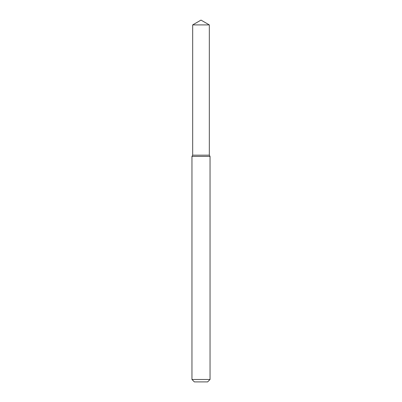 <?xml version="1.0" encoding="UTF-8"?>
<svg xmlns="http://www.w3.org/2000/svg" width="402" height="402" viewBox="0 0 402 402"><rect width="100%" height="100%" fill="white"/><g stroke="black" fill="none" stroke-linecap="round" stroke-linejoin="round"><path stroke-width="0.3" stroke-dasharray="2.01 1.51" d="M209.321 155.172L192.679 155.172L209.321 155.172M210.045 156.423L191.955 156.423M210.045 379.488L191.955 379.488M207.633 381.9L194.367 381.9M209.321 24.904L192.679 24.904"/><path stroke-width="0.6" d="M192.679 24.904L192.679 155.172L209.321 155.172L210.045 156.423L191.955 156.423L192.679 155.172L209.321 155.172L209.321 24.904L192.679 24.904L201 20.1L209.321 24.904M210.045 379.488L207.633 381.9L194.367 381.9L191.955 379.488L210.045 379.488L210.045 156.423M191.955 379.488L191.955 156.423"/></g></svg>
